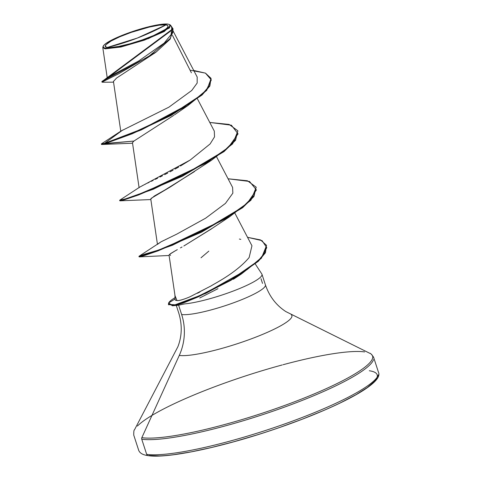 <?xml version="1.0" encoding="UTF-8"?>
<svg xmlns="http://www.w3.org/2000/svg" width="480" height="480" viewBox="0 0 480 480"><rect width="100%" height="100%" fill="white"/><g stroke="black" fill="none" stroke-linecap="round" stroke-linejoin="round"><path stroke-width="0.72" d="M165.918 24.912L137.316 38.07L107.472 47.412C100.434 47.07 110.736 39.876 125.328 34.536C138.864 29.046 161.4 23.604 165.918 24.912A32.922 5.328 162 0 1 148.068 37.794A32.922 5.328 162 0 1 107.472 47.412A267.792 250.968 98.1 0 0 137.316 38.07A267.792 250.968 98.1 0 0 165.918 24.912L159.342 25.146L149.322 27.06L131.244 32.37L119.844 36.762L111.006 41.058L106.08 44.616L105.348 45.936L105.816 46.878L107.472 47.412L110.256 47.514L118.716 46.422L129.918 43.77L142.146 39.954L153.552 35.568L165.402 29.358L167.31 27.714L168.048 26.394L167.574 25.446L165.918 24.912M102.978 46.65L105.09 48.858L105.384 48.216A35.28 5.712 162 0 1 103.362 45.93A35.28 5.712 162 0 1 132.588 31.512A35.28 5.712 162 0 1 168.012 24.108L169.788 24.678L170.292 25.692L169.5 27.108L167.454 28.872L164.226 30.918L154.758 35.52L142.536 40.224L123.168 45.924L112.428 47.97L105.384 48.216L105.09 48.858L102.78 47.538L103.308 46.026M369.312 370.758A124.074 20.088 -18 0 1 302.034 419.286A124.074 20.088 -18 0 1 149.064 455.544A2.01 1.884 -81.9 0 1 146.67 454.35L141.75 439.212A2.01 1.884 -81.9 0 1 141.84 437.676L179.274 355.428A53.556 50.196 98.1 0 0 181.644 314.52A45.558 7.374 -18 0 0 228.726 304.512A45.558 7.374 -18 0 0 265.386 285.786A45.558 7.374 -18 0 1 228.726 304.512A45.558 7.374 -18 0 1 181.644 314.52L178.614 305.19L181.644 314.52A53.556 50.196 -81.9 0 1 179.274 355.428L141.84 437.676A125.496 20.316 -18 0 0 283.806 405.768A125.496 20.316 -18 0 0 371.466 354.378A125.496 20.316 162 0 1 283.806 405.768A125.496 20.316 162 0 1 141.84 437.676A2.01 1.884 98.1 0 0 141.75 439.212A126.084 20.412 -18 0 0 272.04 411.51A126.084 20.412 -18 0 0 373.494 359.682A126.084 20.412 162 0 1 272.04 411.51A126.084 20.412 162 0 1 141.75 439.212L146.67 454.35A126.084 20.412 -18 0 0 276.954 426.648A126.084 20.412 -18 0 0 378.408 374.82A126.084 20.412 162 0 1 276.954 426.648A126.084 20.412 162 0 1 146.67 454.35A2.01 1.884 98.1 0 0 148.14 455.646M283.062 364.728A125.496 20.316 162 0 1 364.608 351.918A125.496 20.316 -18 0 0 283.062 364.728M282.204 364.956A125.496 20.316 -18 0 0 137.424 426.054M291.336 314.772A61.248 9.912 162 0 1 248.556 339.852A61.248 9.912 162 0 1 179.274 355.428A61.248 9.912 162 0 0 248.556 339.852A61.248 9.912 162 0 0 291.336 314.772M154.722 53.016L116.556 78.072L113.478 81.426M173.76 115.344L133.896 141.072L132.468 142.674L133.896 141.072L104.814 143.784L141.21 129.96L187.914 105.558L206.718 90.36L211.092 78.576M194.472 171.582L164.88 190.026L154.44 195.954L150.774 199.008L157.452 244.38L161.016 241.842L139.062 256.248L145.008 254.868L165.93 247.326L224.838 219.096L247.272 203.22L256.398 189.948L249.546 181.47L228.078 178.782L247.422 180.762L256.134 187.116L253.794 196.038L242.484 207.24L201.432 231.684L157.836 250.416L143.778 255.24L138.93 256.386L144.282 254.262L159.654 249.738M211.464 228.882L183.816 246.012L212.316 228.258L229.746 216.66L172.458 245.232L139.296 256.884L169.098 255.486M182.058 246.99L180.432 247.902M173.136 252.054L177.3 249.654M175.47 250.692L169.524 254.382L169.038 255.09L174.99 295.494M175.098 295.884L177.012 300.582C179.262 300.75 183.552 299.502 189.882 296.844L211.182 285.864C214.638 283.5 236.058 273.084 249.144 257.514L251.952 245.766L234.948 213.276M161.904 241.38L163.11 240.786M164.976 239.88L176.784 234.12L205.65 218.184L225.456 203.388L232.848 193.17L232.602 187.428L216.642 156.936M142.242 185.724L142.938 185.37M144.486 184.602L145.728 184.002M147.564 183.108L149.148 182.346M151.206 181.35L153.126 180.42M155.286 179.364L157.626 178.206M159.984 177.03L162.474 175.77M164.67 174.642L167.742 173.04M170.04 171.822L173.064 170.184M175.008 169.11L178.662 167.046M180.462 166.008L190.194 160.026L210.108 143.952L214.53 136.878L214.296 131.088L197.424 98.85M121.284 130.878L168.888 107.178L191.754 90.468L197.16 83.058L197.172 77.118M191.394 72.816L172.458 35.352L191.394 72.816M107.88 78.318L108.222 77.22L138.726 60.948L164.16 43.11L171.126 34.518L171.798 27.486M147.972 38.826L169.59 27.882L169.752 24.654L170.736 25.392L164.268 31.524L144.444 40.122L120.9 47.016L105.09 48.858M101.982 82.134L101.832 81.666L172.974 28.728L173.13 29.196L101.982 82.134L118.722 73.722L156.42 51.792L170.196 39.102L173.046 28.962M211.02 78.336L209.856 86.028L202.056 95.016L171.006 115.518L132.246 133.764L104.814 143.784L104.658 143.31L132.096 133.29L170.856 115.05L201.906 94.548L209.706 85.56L211.02 78.336L205.476 73.14L193.74 70.458M172.974 28.728L170.808 25.536L173.28 31.23L169.968 38.724L148.35 56.736L102.228 81.258L102.342 81.75M190.056 70.17L205.422 73.116L211.314 79.92L206.286 90.21L191.07 102.882L143.112 128.586L104.658 143.31L122.706 130.032L104.658 143.31L101.334 143.982L101.49 144.45L104.814 143.784L101.736 144.492L132.546 143.22M262.518 283.386L261 278.712M261.888 275.346A45.558 7.374 162 0 1 231.222 291.804A45.558 7.374 162 0 1 184.626 303.9L178.614 305.184L184.626 303.9A45.558 7.374 -18 0 0 233.448 290.97A45.558 7.374 -18 0 0 262.014 274.47M174.9 294.888L175.134 299.682L175.338 300.18L177.012 300.582C179.28 300.744 183.57 299.496 189.882 296.844M201.006 257.79L208.812 251.142M217.968 288.684L199.704 297.99M149.064 455.544L159.54 455.928M173.844 454.668L191.424 451.812L211.614 447.468L233.634 441.804L256.632 435.042M279.726 427.44L302.034 419.286L322.698 410.898M340.914 402.594L355.998 394.698L367.356 387.51L374.556 381.312M170.544 255.474L169.674 254.256M170.568 253.614L172.512 252.432M151.008 198.45L170.322 186.948L211.434 160.32L153.342 189.228L120.042 200.826L150.852 199.56M133.896 141.072L101.514 143.802L121.338 130.836M237.9 131.01L232.644 143.874L211.434 160.32M256.206 187.35L250.95 200.214L229.746 216.66M266.544 245.514L261.408 258.216L241.356 274.02L205.77 293.382L172.416 305.784L168.804 303.426M190.194 160.026L139.638 187.182L119.82 200.142L125.604 198.87L145.896 191.664L205.308 163.476L228.408 147.384L238.056 133.854L231.402 125.196L209.772 122.448L229.11 124.428L237.828 130.77L235.41 139.812L223.842 151.158L182.094 175.848L138.378 194.502L124.626 199.17L119.64 200.322L119.796 200.79L124.782 199.638L138.528 194.976L182.244 176.322L223.998 151.626L235.566 140.28L237.828 130.77M247.53 237.312L260.538 239.922L266.472 245.274L265.278 252.312L258.144 260.868L230.832 279.816L198.126 296.4L183.072 302.568L175.29 304.818L168.414 304.362L168.648 302.952L172.044 305.334L176.922 304.434L186.828 301.2L206.262 292.602L247.152 269.574L261.264 257.736L266.766 247.692L262.086 240.648L247.53 237.312M168.516 304.584L175.44 305.292L183.222 303.036L198.276 296.868L230.988 280.284L258.3 261.336L265.434 252.78L266.472 245.274M138.93 256.386L139.086 256.854L143.934 255.708L157.992 250.884L201.588 232.152L242.634 207.708L253.944 196.512L256.134 187.116M167.586 238.62L161.016 241.842M239.37 239.052L240.822 239.358M199.908 291.99L197.508 293.238M175.098 298.986L168.648 302.952A44.142 7.146 162 0 1 175.032 297.672A44.142 7.146 -18 0 0 168.648 302.952L175.098 298.986M169.938 24.798A35.28 5.712 162 0 1 145.296 39.246A35.28 5.712 162 0 1 105.384 48.216L103.608 47.646L103.104 46.632L103.89 45.216L105.942 43.452L113.46 39.168L124.512 34.422L137.424 29.94L150.222 26.406L160.962 24.36L168.012 24.108M176.274 305.412L178.752 313.032C182.31 324.702 182.034 335.916 177.912 346.686L134.454 429.882C133.968 429.75 133.728 431.484 133.746 435.09L138.66 450.228C139.728 453.15 142.896 454.956 148.164 455.652C166.674 458.67 218.646 447.93 270.108 430.734C333.492 409.59 384.198 383.91 378.486 372.306L373.572 357.168C371.46 354.24 370.248 352.974 369.93 353.37L285.87 311.604C276.21 305.316 269.394 296.406 265.416 284.874L261.972 274.284M173.436 31.662L197.238 77.142M113.418 81.27L120.798 131.412M132.468 142.674L139.104 187.752M107.274 78.114L102.78 47.538M171.642 27.132L170.736 25.392M154.056 53.562L156.42 51.792M113.55 82.164L102.378 82.224M174.486 114.84L187.914 105.558M107.976 77.382L102.228 81.258M255.282 263.988L261.828 273.984M178.968 305.154L172.416 305.784M233.358 279.294L241.356 274.02M168.414 304.362L168.564 304.83M169.506 24.516L170.04 24.78"/></g></svg>

